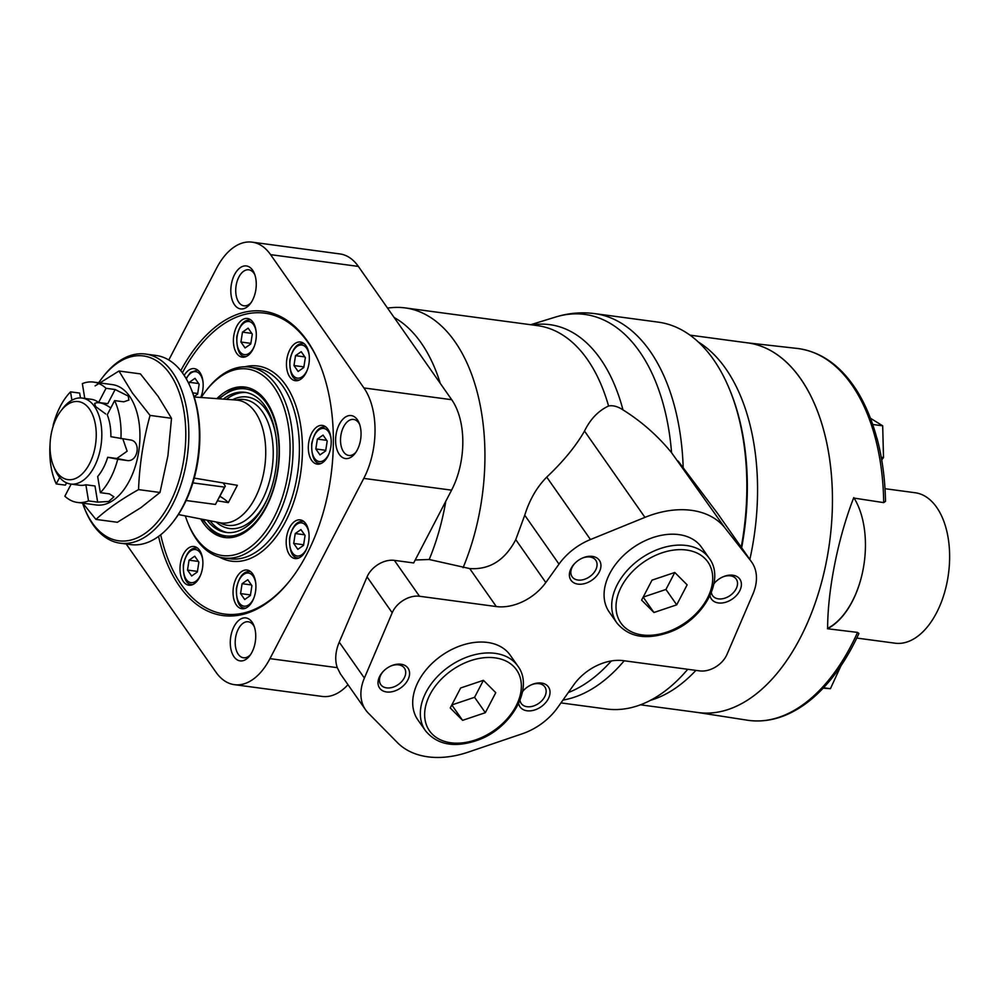 <?xml version="1.0" encoding="UTF-8"?>
<svg xmlns="http://www.w3.org/2000/svg" width="999" height="999" viewBox="0 0 999 999"><rect width="100%" height="100%" fill="white"/><g stroke="black" fill="none" stroke-linecap="round" stroke-linejoin="round"><path stroke-width="1.5" d="M746.49 342.732A186.488 107.567 97.6 0 1 829.632 542.007A186.488 107.567 97.6 0 1 696.94 712.362M828.546 682.192C840.159 668.568 850.286 652.335 858.903 633.503L857.542 632.404L827.447 628.733A186.938 107.817 97.6 0 0 827.622 628.346C827.684 589.472 838.186 537.462 853.77 497.589A75.899 43.781 97.6 0 1 862.861 570.691A75.899 43.781 97.6 0 1 827.622 628.346M853.77 498.051L883.69 502.622L885.514 501.336C885.064 478.846 882.229 457.804 876.985 438.211M828.246 682.267L828.646 682.017A186.788 107.742 97.6 0 1 806.605 703.021A186.788 107.742 97.6 0 1 792.794 711.75M876.997 438.773L876.822 437.924L876.997 438.773A186.788 107.742 97.6 0 0 856.68 390.397L856.93 390.784C840.933 365.659 821.028 351.548 797.227 348.439L797.227 348.439A187.562 108.192 97.6 0 1 883.69 502.622M862.861 570.691A75.899 43.781 97.6 0 1 827.447 628.733M885.002 488.698L915.184 492.744A75.899 43.781 97.6 0 1 948.488 573.776A75.899 43.781 97.6 0 1 895.029 643.181L856.767 638.061M872.689 424.475L882.691 425.811L883.503 457.567L881.717 459.927M881.243 457.267L883.503 457.567M870.416 418.219L882.691 425.811M840.921 665.858L830.431 688.698L823.139 688.174M823.513 687.774L830.431 688.698M725.711 368.631A186.488 107.567 97.6 0 1 749.837 559.44A186.488 107.567 97.6 0 0 725.711 368.631A186.488 107.567 97.6 0 0 698.463 342.108A186.488 107.567 97.6 0 1 725.711 368.631M695.903 670.391A186.488 107.567 97.6 0 1 650.449 700.311A186.488 107.567 97.6 0 0 695.903 670.391M689.997 335.14L747.801 342.894A186.488 107.567 97.6 0 1 800.611 378.671A186.488 107.567 97.6 0 1 818.643 592.507A186.488 107.567 97.6 0 1 698.251 712.549L640.446 704.807M251.923 585.651L250.387 595.541L244.705 599.512L240.559 593.593L242.095 583.703L247.777 579.72L251.923 585.651M327.197 441.034L325.662 450.924L319.98 454.895L315.834 448.976L317.37 439.085L323.052 435.114L327.197 441.034M305.344 357.605L303.808 367.507L298.127 371.478L293.981 365.559L295.517 355.656L301.198 351.685L305.344 357.605M252.297 334.091L250.761 343.981L245.08 347.952L240.934 342.033L242.47 332.143L248.152 328.172L252.297 334.091M189.036 384.116L189.323 382.292L195.005 378.321L199.151 384.24L197.615 394.13L194.031 396.64M198.876 562.125L197.34 572.015L191.658 575.986L187.512 570.067L189.048 560.177L194.73 556.206L198.876 562.125M305.07 535.489L303.534 545.379L297.852 549.35L293.706 543.431L295.242 533.541L300.924 529.57L305.07 535.489M201.211 397.502A94.106 54.283 97.6 0 1 205.707 391.146A94.106 54.283 97.6 0 1 274.001 387.063A94.106 54.283 97.6 0 1 269.168 525.986A94.106 54.283 97.6 0 1 187.999 523.239A94.106 54.283 97.6 0 1 185.327 515.921M216.858 398.638A75.899 43.781 97.6 0 1 244.93 387.063A75.899 43.781 97.6 0 1 266.421 401.623A75.899 43.781 97.6 0 1 273.751 488.648A75.899 43.781 97.6 0 1 224.763 537.512A75.899 43.781 97.6 0 1 200.724 518.956M205.707 391.146L206.793 389.735A96.279 55.532 97.6 0 1 249.388 367.095A96.279 55.532 97.6 0 1 276.661 385.564A96.279 55.532 97.6 0 1 285.964 495.966A96.279 55.532 97.6 0 1 223.801 557.942A96.279 55.532 97.6 0 1 188.674 524.887L187.999 523.239M307.829 342.282A151.786 87.55 97.6 0 1 319.955 364.623A151.786 87.55 97.6 0 0 307.829 342.282A151.786 87.55 97.6 0 0 264.835 313.162A151.786 87.55 97.6 0 1 307.829 342.282M291.233 578.908A151.786 87.55 97.6 0 1 224.513 614.048A151.786 87.55 97.6 0 1 160.689 534.777A151.786 87.55 97.6 0 0 224.513 614.048A151.786 87.55 97.6 0 0 291.233 578.908M182.392 372.827A151.786 87.55 97.6 0 1 264.835 313.162A151.786 87.55 97.6 0 0 182.392 372.827M305.756 523.626A19.518 11.251 97.6 0 1 307.642 546.003A19.518 11.251 97.6 0 1 295.042 558.566A19.518 11.251 97.6 0 1 286.476 537.737A19.518 11.251 97.6 0 1 300.224 519.88A19.518 11.251 97.6 0 1 305.756 523.626M199.563 550.262A19.518 11.251 97.6 0 1 201.448 572.639A19.518 11.251 97.6 0 1 188.848 585.202A19.518 11.251 97.6 0 1 180.282 564.36A19.518 11.251 97.6 0 1 194.031 546.515A19.518 11.251 97.6 0 1 199.563 550.262M184.191 375.424A19.518 11.251 97.6 0 1 194.305 368.631A19.518 11.251 97.6 0 1 199.837 372.377A19.518 11.251 97.6 0 1 200.749 397.477M252.984 322.227A19.518 11.251 97.6 0 1 254.87 344.605A19.518 11.251 97.6 0 1 242.27 357.167A19.518 11.251 97.6 0 1 233.704 336.326A19.518 11.251 97.6 0 1 247.452 318.481A19.518 11.251 97.6 0 1 252.984 322.227M306.019 345.754A19.518 11.251 97.6 0 1 307.917 368.132A19.518 11.251 97.6 0 1 295.317 380.694A19.518 11.251 97.6 0 1 286.75 359.852A19.518 11.251 97.6 0 1 300.499 342.008A19.518 11.251 97.6 0 1 306.019 345.754M327.884 429.17A19.518 11.251 97.6 0 1 329.77 451.548A19.518 11.251 97.6 0 1 317.17 464.11A19.518 11.251 97.6 0 1 308.604 443.281A19.518 11.251 97.6 0 1 322.352 425.424A19.518 11.251 97.6 0 1 327.884 429.17M252.597 573.788A19.518 11.251 97.6 0 1 254.483 596.166A19.518 11.251 97.6 0 1 241.883 608.728A19.518 11.251 97.6 0 1 233.329 587.887A19.518 11.251 97.6 0 1 247.078 570.042A19.518 11.251 97.6 0 1 252.597 573.788M223.326 399.101A70.692 40.772 97.6 0 1 244.93 392.32A70.692 40.772 97.6 0 1 264.96 405.881A70.692 40.772 97.6 0 1 271.79 486.938A70.692 40.772 97.6 0 1 226.149 532.442A70.692 40.772 97.6 0 1 207.093 520.204M227.56 532.592A70.692 40.772 97.6 0 1 210.065 520.791M226.348 399.325A70.692 40.772 97.6 0 1 246.328 392.545M232.53 399.762A66.359 38.274 97.6 0 1 265.959 409.727A66.359 38.274 97.6 0 1 275.799 435.289M267.245 499.113A66.359 38.274 97.6 0 1 216.146 521.99M236.214 400.037A63.449 36.601 97.6 0 1 262.4 411.725A63.449 36.601 97.6 0 1 266.321 490.909A63.449 36.601 97.6 0 1 219.768 522.702M303.634 544.767L293.706 543.431M304.583 534.79L295.242 533.541M197.44 571.391L187.512 570.067M198.389 561.426L189.048 560.177M197.715 393.519L192.707 392.844M198.664 383.541L189.323 382.292M250.861 343.356L240.934 342.033M251.81 333.391L242.47 332.143M303.896 366.883L293.981 365.559M304.857 356.918L295.517 355.656M325.761 450.312L315.834 448.976M326.71 440.334L317.37 439.085M250.474 594.917L240.559 593.593M251.436 584.952L242.095 583.703M219.967 496.378A19.518 8.467 -152.5 0 1 228.334 502.622L217.645 500.849M228.334 502.622L237.362 485.302L194.256 478.109M194.143 396.99L236.376 400.05A61.926 35.727 97.6 0 1 237.625 400.174A61.926 35.727 97.6 0 1 255.17 412.063A61.926 35.727 97.6 0 1 261.151 483.066A61.926 35.727 97.6 0 1 221.166 522.939A61.926 35.727 97.6 0 1 219.93 522.727L178.384 514.547M122.877 438.961L127.123 451.223L116.821 458.491L107.692 457.267A43.369 25.012 97.6 0 1 97.677 476.511L100.337 492.657L109.465 493.881L113.911 496.815L108.691 501.473L97.652 502.135L94.992 485.989L85.864 484.765A43.369 25.012 97.6 0 1 79.67 485.239L70.617 484.028A43.369 25.012 97.6 0 1 54.795 469.13L53.546 466.121A39.373 22.715 97.6 0 1 60.951 410.839A39.373 22.715 97.6 0 1 89.523 409.14A39.373 22.715 97.6 0 1 87.512 467.257A39.373 22.715 97.6 0 1 53.546 466.121M84.778 398.414L82.343 383.604A60.714 35.015 97.6 0 1 93.506 382.08A60.714 35.015 97.6 0 1 106.019 388.299L115.147 389.523L128.247 396.079L128.896 400.05L123.764 401.823L114.635 400.599L107.255 414.76A43.369 25.012 97.6 0 1 110.877 436.7L130.045 439.922C141.571 440.884 138.174 462.662 126.861 460.477L117.72 459.253A60.714 35.015 97.6 0 1 100.337 492.657M110.802 407.942C103.721 403.084 98.327 401.586 94.63 403.459L95.579 406.531L105.657 413.948M60.951 410.839L62.949 408.254A43.369 25.012 97.6 0 1 82.13 398.064A43.369 25.012 97.6 0 1 94.418 406.381A43.369 25.012 97.6 0 1 98.614 456.106A43.369 25.012 97.6 0 1 70.617 484.028M82.13 398.064L91.196 399.275A43.369 25.012 97.6 0 1 98.639 402.46L107.767 403.683L115.147 389.523M85.864 484.765L88.524 500.911A60.714 35.015 97.6 0 1 77.373 502.435A60.714 35.015 97.6 0 1 64.86 496.216L71.166 484.103M59.628 477.41L56.231 483.916L65.372 485.139L66.546 482.867M106.019 388.299L98.639 402.46M107.692 457.267L117.72 459.253M56.231 483.916A60.714 35.015 97.6 0 1 49.95 445.829L50.037 445.841M53.471 425.324L53.147 425.262A60.714 35.015 97.6 0 1 70.529 391.858L71.916 400.224M70.529 391.858L79.658 393.082L80.457 397.939M88.524 500.911L97.652 502.135M93.506 382.08L112.388 384.615A60.714 35.015 97.6 0 1 129.583 396.266A60.714 35.015 97.6 0 1 135.452 465.884A60.714 35.015 97.6 0 1 96.254 504.97L77.373 502.435M114.635 400.599A60.714 35.015 97.6 0 1 120.916 438.698M95.929 519.405L117.383 522.277L140.871 507.679L159.99 492.482L167.932 455.681L171.516 418.294L158.142 396.378L140.422 373.888L118.968 371.016L132.33 392.919L150.062 415.409C143.344 439.76 139.51 464.498 138.549 489.61C121.466 499.15 107.255 509.09 95.929 519.405L82.742 503.159M98.689 382.779A93.244 53.784 97.6 0 1 102.223 377.884A93.244 53.784 97.6 0 1 169.88 373.851A93.244 53.784 97.6 0 1 165.097 511.488A93.244 53.784 97.6 0 1 84.678 508.778A93.244 53.784 97.6 0 1 82.555 503.134M102.223 377.884L103.297 376.486A95.405 55.032 97.6 0 1 145.517 354.046A95.405 55.032 97.6 0 1 172.54 372.352A95.405 55.032 97.6 0 1 181.756 481.755A95.405 55.032 97.6 0 1 120.167 543.181A95.405 55.032 97.6 0 1 85.352 510.414L84.678 508.778M145.517 354.046L156.044 355.457A95.405 55.032 97.6 0 1 183.067 373.763A95.405 55.032 97.6 0 1 190.859 388.224A95.405 55.032 97.6 0 1 172.902 522.152A95.405 55.032 97.6 0 1 130.694 544.592L120.167 543.181M190.859 388.224L191.533 389.86A93.244 53.784 97.6 0 1 173.988 520.741L172.902 522.152M138.549 489.61L159.99 492.482M150.062 415.409L171.516 418.294M95.105 385.889L118.968 371.016M223.127 482.917L225.324 486.076L215.447 504.445L224.475 487.112L192.869 482.879M215.447 504.445L186.114 500.511M225.324 486.076L224.475 487.112M415.222 560.002L429.208 559.502L469.717 568.581C489.622 569.88 504.97 560.239 515.759 539.647L524.737 515.222C529.545 499.762 536.888 487.062 546.74 477.11C563.274 461.476 575.861 446.141 584.515 431.081C590.297 419.18 598.314 410.826 608.566 405.994C612.961 405.157 617.769 406.443 622.976 409.877C641.495 421.466 657.692 435.739 671.565 452.697L725.112 528.109A86.738 60.052 145 0 0 644.942 517.37L590.459 539.535A52.048 36.026 145 0 0 558.99 564.123L545.804 582.542A43.369 30.02 145 0 1 496.303 606.555L419.493 596.253A21.678 15.01 145 0 0 392.195 612.774L364.385 678.071A52.048 36.026 145 0 0 365.634 709.889A52.048 36.026 145 0 0 368.331 713.124L397.465 742.657A86.738 60.052 145 0 0 468.231 752.135L522.302 733.766A52.048 36.026 145 0 0 557.704 707.504L573.726 684.889A43.369 30.02 145 0 1 623.376 660.664L699.687 670.891A21.678 15.01 145 0 0 726.972 654.445L752.909 594.093A52.048 36.026 145 0 0 751.71 562.125A52.048 36.026 145 0 0 750.911 561.038L725.112 528.109M530.656 324.725L555.619 317.033C568.493 313.049 581.53 311.913 594.73 313.624L658.254 322.14A195.155 112.562 97.6 0 1 713.523 359.578A195.155 112.562 97.6 0 1 729.457 389.148A195.155 112.562 97.6 0 1 741.233 547.165M687.737 669.293A195.155 112.562 97.6 0 1 606.393 708.99L560.963 702.909M594.73 313.624A195.155 112.562 97.6 0 1 650.012 351.074A195.155 112.562 97.6 0 1 683.191 467.819L717.507 513.324L751.71 562.125M387.487 308.004L392.557 307.592A175.637 101.311 97.6 0 1 405.244 307.917A175.637 101.311 97.6 0 1 463.074 567.694M683.191 467.819L678.109 461.001M729.457 389.148L730.132 390.796A192.994 111.314 97.6 0 1 741.658 547.752M365.634 709.889L340.347 673.788L337.287 667.669A52.048 36.026 -35 0 1 339.248 642.182L367.058 576.885A21.678 15.01 -35 0 1 394.368 560.364L413.673 562.949L451.573 490.159L363.786 478.396L269.955 658.641A65.047 37.525 97.6 0 1 234.39 684.665A65.047 37.525 97.6 0 1 215.959 672.19L126.186 543.98M347.977 684.677A65.047 37.525 97.6 0 1 322.165 696.428L234.39 684.665M168.794 359.99L216.583 268.182A65.047 37.525 97.6 0 1 252.148 242.158A65.047 37.525 97.6 0 1 270.579 254.645L363.923 387.949A65.047 37.525 97.6 0 1 363.786 478.396M252.148 242.158L339.935 253.933A65.047 37.525 97.6 0 1 358.354 266.408L451.71 399.712A65.047 37.525 97.6 0 1 451.573 490.159M180.769 370.691A153.521 88.549 97.6 0 1 307.143 340.709A153.521 88.549 97.6 0 1 319.68 363.973A153.521 88.549 97.6 0 1 290.796 579.47A153.521 88.549 97.6 0 1 158.554 536.413M252.56 270.105A21.678 12.512 97.6 0 1 254.333 273.389A21.678 12.512 97.6 0 1 250.25 303.821A21.678 12.512 97.6 0 1 233.267 302.635A21.678 12.512 97.6 0 1 235.264 273.339A21.678 12.512 97.6 0 1 252.56 270.105M357.355 419.73A21.678 12.512 97.6 0 1 359.116 423.014A21.678 12.512 97.6 0 1 355.045 453.459A21.678 12.512 97.6 0 1 338.049 452.26A21.678 12.512 97.6 0 1 340.06 422.977A21.678 12.512 97.6 0 1 357.355 419.73M252.023 622.065A21.678 12.512 97.6 0 1 253.796 625.349A21.678 12.512 97.6 0 1 249.713 655.794A21.678 12.512 97.6 0 1 232.73 654.595A21.678 12.512 97.6 0 1 234.728 625.312A21.678 12.512 97.6 0 1 252.023 622.065M250.612 654.545A18.157 10.477 97.6 0 1 243.431 657.779A18.157 10.477 97.6 0 1 235.464 638.386A18.157 10.477 97.6 0 1 248.264 621.778A18.157 10.477 97.6 0 1 253.409 625.262A18.157 10.477 97.6 0 1 254.32 626.798M355.931 452.21A18.157 10.477 97.6 0 1 348.763 455.444A18.157 10.477 97.6 0 1 340.796 436.051A18.157 10.477 97.6 0 1 353.596 419.443A18.157 10.477 97.6 0 1 358.741 422.927A18.157 10.477 97.6 0 1 359.652 424.463M251.149 302.572A18.157 10.477 97.6 0 1 243.981 305.819A18.157 10.477 97.6 0 1 236.001 286.426A18.157 10.477 97.6 0 1 248.801 269.805A18.157 10.477 97.6 0 1 253.946 273.301A18.157 10.477 97.6 0 1 254.87 274.825M616.845 622.901L609.215 612.012A56.381 39.036 -35 0 1 619.53 559.59A56.381 39.036 -35 0 1 678.845 534.602A56.381 39.036 -35 0 1 701.573 547.327L709.203 558.229C725.836 579.957 702.984 620.404 669.255 632.28C646.153 640.309 628.671 637.175 616.845 622.901A56.381 39.036 -35 0 1 627.16 570.479A56.381 39.036 -35 0 1 686.475 545.504A56.381 39.036 -35 0 1 709.203 558.229M713.935 583.653A17.345 12.013 -35 0 1 714.997 582.454A17.345 12.013 -35 0 1 723.026 576.835A17.345 12.013 -35 0 1 732.841 575.212A17.345 12.013 -35 0 1 734.827 597.077A17.345 12.013 -35 0 1 710.002 595.641M592.382 556.393A17.345 12.013 -35 0 1 598.251 573.776A17.345 12.013 -35 0 1 574.825 583.279A17.345 12.013 -35 0 1 574.55 563.623A17.345 12.013 -35 0 1 582.567 558.004A17.345 12.013 -35 0 1 592.382 556.393M425.474 730.744L417.844 719.854A56.381 39.036 -35 0 1 428.159 667.432A56.381 39.036 -35 0 1 487.487 642.444A56.381 39.036 -35 0 1 510.202 655.169L517.832 666.071C534.465 687.799 511.613 728.246 477.897 740.122C454.782 748.151 437.312 745.017 425.474 730.744A56.381 39.036 -35 0 1 435.789 678.321A56.381 39.036 -35 0 1 495.117 653.346A56.381 39.036 -35 0 1 517.832 666.071M522.564 691.495A17.345 12.013 -35 0 1 523.626 690.297A17.345 12.013 -35 0 1 531.655 684.677A17.345 12.013 -35 0 1 541.47 683.054A17.345 12.013 -35 0 1 543.456 704.919A17.345 12.013 -35 0 1 518.631 703.483M401.011 664.235A17.345 12.013 -35 0 1 406.88 681.618A17.345 12.013 -35 0 1 383.454 691.121A17.345 12.013 -35 0 1 383.179 671.465A17.345 12.013 -35 0 1 391.196 665.846A17.345 12.013 -35 0 1 401.011 664.235M390.796 666.033A14.411 9.978 -35 0 1 398.576 664.847A14.411 9.978 -35 0 1 404.395 668.094A14.411 9.978 -35 0 1 398.301 684.54A14.411 9.978 -35 0 1 380.781 684.627A14.411 9.978 -35 0 1 383.491 671.153M531.243 684.864A14.411 9.978 -35 0 1 539.035 683.666A14.411 9.978 -35 0 1 544.842 686.925A14.411 9.978 -35 0 1 538.761 703.358A14.411 9.978 -35 0 1 521.228 703.458A14.411 9.978 -35 0 1 520.004 700.311M522.514 691.745A14.411 9.978 -35 0 1 523.938 689.972M462.587 720.341L485.352 712.687L495.766 692.669L483.416 680.319L460.651 687.974L450.237 707.979L462.587 720.341L451.81 704.957L474.575 697.302L485.352 712.687M582.167 558.191A14.411 9.978 -35 0 1 589.947 557.005A14.411 9.978 -35 0 1 595.754 560.252A14.411 9.978 -35 0 1 589.672 576.698A14.411 9.978 -35 0 1 572.14 576.785A14.411 9.978 -35 0 1 574.85 563.311M722.614 577.01A14.411 9.978 -35 0 1 730.406 575.824A14.411 9.978 -35 0 1 736.213 579.083A14.411 9.978 -35 0 1 730.132 595.516A14.411 9.978 -35 0 1 712.599 595.616A14.411 9.978 -35 0 1 711.375 592.469M713.885 583.903A14.411 9.978 -35 0 1 715.309 582.13M653.945 612.499L676.71 604.845L687.137 584.827L674.787 572.477L652.022 580.132L641.608 600.137L653.945 612.499L643.181 597.115L665.946 589.46L676.71 604.845M474.575 697.302L483.416 680.319M665.946 589.46L674.787 572.477M857.542 632.404A187.562 108.192 97.6 0 1 747.389 720.217L697.589 712.462M253.908 597.864A16.696 9.628 97.6 0 1 239.847 603.683A16.696 9.628 97.6 0 1 239.061 580.269A16.696 9.628 97.6 0 1 253.184 576.273A16.696 9.628 97.6 0 1 255.806 583.678M329.183 453.259A16.696 9.628 97.6 0 1 315.122 459.078A16.696 9.628 97.6 0 1 314.335 435.664A16.696 9.628 97.6 0 1 328.459 431.655A16.696 9.628 97.6 0 1 331.094 439.061M307.33 369.83A16.696 9.628 97.6 0 1 293.269 375.649A16.696 9.628 97.6 0 1 292.482 352.235A16.696 9.628 97.6 0 1 306.606 348.239A16.696 9.628 97.6 0 1 309.228 355.644M254.295 346.316A16.696 9.628 97.6 0 1 240.235 352.135A16.696 9.628 97.6 0 1 239.448 328.721A16.696 9.628 97.6 0 1 253.571 324.712A16.696 9.628 97.6 0 1 256.194 332.118M186.301 378.858A16.696 9.628 97.6 0 1 200.412 374.875A16.696 9.628 97.6 0 1 203.047 382.28M201.149 396.466A16.696 9.628 97.6 0 1 200.687 397.465M200.874 574.35A16.696 9.628 97.6 0 1 186.813 580.169A16.696 9.628 97.6 0 1 186.026 556.755A16.696 9.628 97.6 0 1 200.15 552.747A16.696 9.628 97.6 0 1 202.772 560.152M307.055 547.714A16.696 9.628 97.6 0 1 292.994 553.533A16.696 9.628 97.6 0 1 292.207 530.119A16.696 9.628 97.6 0 1 306.331 526.111A16.696 9.628 97.6 0 1 308.966 533.516M249.388 367.095L255.707 367.944A96.279 55.532 97.6 0 1 282.979 386.413A96.279 55.532 97.6 0 1 292.282 496.815A96.279 55.532 97.6 0 1 230.132 558.791L223.801 557.942M244.842 366.808A98.451 56.781 97.6 0 1 285.639 384.915A98.451 56.781 97.6 0 1 291.671 507.904A98.451 56.781 97.6 0 1 219.343 557.017M219.393 398.813A74.163 42.77 97.6 0 1 266.396 403.109A74.163 42.77 97.6 0 1 265.484 507.654A74.163 42.77 97.6 0 1 203.222 519.443M303.246 521.378A18.432 10.627 97.6 0 1 303.783 521.478L303.246 521.378C296.79 520.816 292.207 526.448 289.51 538.286C289.448 551.485 292.395 558.029 298.339 557.917M250.087 571.54A18.432 10.627 97.6 0 1 250.637 571.64L250.087 571.54C243.644 570.978 239.061 576.61 236.351 588.448C236.301 601.635 239.236 608.179 245.192 608.079M320.467 463.461C314.523 463.573 311.576 457.03 311.638 443.831C314.335 431.993 318.918 426.361 325.374 426.923A18.432 10.627 97.6 0 1 325.911 427.023M298.614 380.045C292.67 380.144 289.722 373.601 289.785 360.414C292.482 348.576 297.065 342.944 303.509 343.506A18.432 10.627 97.6 0 1 304.058 343.606M250.474 319.98A18.432 10.627 97.6 0 1 251.024 320.08L250.474 319.98C244.018 319.418 239.448 325.05 236.738 336.888C236.676 350.087 239.623 356.618 245.579 356.518M186.064 378.459L190.609 372.34L197.327 370.13A18.432 10.627 97.6 0 1 197.864 370.229M192.158 584.552C186.201 584.665 183.254 578.121 183.317 564.922C186.026 553.084 190.597 547.452 197.053 548.014A18.432 10.627 97.6 0 1 197.59 548.114M116.821 458.491L126.861 460.477M532.205 324.925A178.259 102.822 97.6 0 1 622.976 409.877M405.244 307.917L537.587 325.649A175.637 101.311 97.6 0 1 608.566 405.994M611.301 660.963A193.069 111.364 97.6 0 1 568.294 692.569M555.619 317.033A193.069 111.364 97.6 0 1 671.565 452.697M624.213 660.776A195.155 112.562 97.6 0 1 562.961 700.087M394.118 317.47A168.881 97.415 97.6 0 1 440.272 383.379M445.816 501.211A168.881 97.415 97.6 0 1 429.208 559.502M337.287 667.669L269.955 658.641M358.354 266.408L270.579 254.645M451.71 399.712L363.923 387.949M717.507 513.324L750.911 561.038M524.737 515.222L558.99 564.123M546.74 477.11L590.459 539.535M469.717 568.581L496.303 606.555M515.759 539.647L545.804 582.542M584.515 431.081L644.942 517.37M367.058 576.885L392.195 612.774M394.368 560.364L419.493 596.253M339.248 642.182L364.385 678.071M495.104 657.866A53.122 36.776 -35 0 1 499.2 726.548A53.122 36.776 -35 0 1 424.7 716.57A53.122 36.776 -35 0 1 495.104 657.866M686.475 550.024A53.122 36.776 -35 0 1 690.571 618.706A53.122 36.776 -35 0 1 616.071 608.728A53.122 36.776 -35 0 1 686.475 550.024M747.152 342.807L797.227 348.439M806.605 703.021C787.249 717.382 767.519 723.114 747.389 720.217M225.799 537.624L212.887 531.68L202.385 519.28M218.544 398.763L231.93 389.56L245.966 387.225"/></g></svg>
